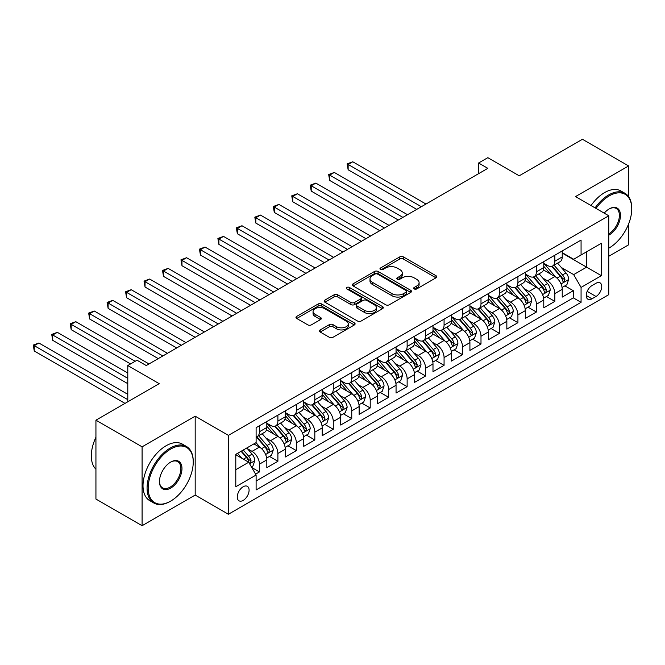 <?xml version="1.0" encoding="UTF-8"?>
<svg xmlns="http://www.w3.org/2000/svg" width="665" height="665" viewBox="0 0 665 665"><rect width="100%" height="100%" fill="white"/><g stroke="black" fill="none" stroke-linecap="round" stroke-linejoin="round"><path stroke-width="1" d="M414.204 288.934A1.796 1.039 0 0 0 416.747 288.934L435.999 277.812A2.56 1.48 0 0 0 436.755 276.765A2.56 1.48 0 0 0 435.999 275.717L403.381 256.89A2.56 1.48 0 0 0 399.756 256.89L380.496 268.003A1.796 1.039 0 0 0 379.973 268.735A1.796 1.039 0 0 0 380.496 269.466A1.796 1.039 0 0 0 383.032 269.466L385.525 268.028A8.204 4.738 0 0 1 397.13 268.028L399.848 269.599A8.204 4.738 0 0 1 402.25 272.949A8.204 4.738 0 0 1 399.848 276.299L397.354 277.737A1.796 1.039 0 0 0 396.83 278.469A1.796 1.039 0 0 0 397.354 279.2A1.796 1.039 0 0 0 399.889 279.2L402.383 277.762A8.204 4.738 0 0 1 413.979 277.762L416.697 279.333A8.204 4.738 0 0 1 419.1 282.683A8.204 4.738 0 0 1 416.697 286.025L414.204 287.463A1.796 1.039 0 0 0 413.68 288.203A1.796 1.039 0 0 0 414.204 288.934L414.204 287.463M243.182 500.396A8.354 4.821 120 0 0 248.644 493.031A8.354 4.821 120 0 0 247.363 486.339A8.354 4.821 120 0 0 243.182 486.747A8.354 4.821 120 0 0 237.721 494.112A8.354 4.821 120 0 0 239.001 500.812A8.354 4.821 120 0 0 243.182 500.396M320.189 329.923A2.56 1.48 0 0 0 319.441 330.971A2.56 1.48 0 0 0 320.189 332.018L329.341 337.296A2.56 1.48 0 0 0 332.974 337.296L354.354 324.952A2.56 1.48 0 0 0 355.11 323.905A2.56 1.48 0 0 0 354.354 322.858L321.735 304.021A2.56 1.48 0 0 0 318.111 304.021L296.723 316.374A2.56 1.48 0 0 0 295.975 317.421A2.56 1.48 0 0 0 296.723 318.469L307.779 324.844A2.56 1.48 0 0 0 311.403 324.844L320.555 319.566A2.56 1.48 0 0 0 321.303 318.518A2.56 1.48 0 0 0 320.555 317.471L315.077 314.304A6.858 3.957 0 0 1 313.065 311.503A6.858 3.957 0 0 1 317.296 307.845A6.858 3.957 0 0 1 324.769 308.71L346.249 321.104A6.858 3.957 0 0 1 348.252 323.905A6.858 3.957 0 0 1 344.021 327.562A6.858 3.957 0 0 1 336.548 326.706L332.974 324.636A2.56 1.48 0 0 0 329.341 324.636L320.189 329.923L320.189 332.018M628.608 196.649L628.608 165.942L582.449 139.293L519.215 175.801L487.827 157.68L478.592 163.008L487.827 168.336L146.25 365.542L137.015 360.214L127.788 365.542L127.788 401.785M142.094 446.83L142.094 525.707L195.178 495.068L195.178 416.182L142.094 446.83L95.935 420.18L159.176 383.663L127.788 365.542M195.178 416.182L228.411 435.367L608.766 215.776L608.766 294.662L228.411 514.253L228.411 435.367M628.608 165.942L575.524 196.582L608.766 215.776M385.708 304.761A2.56 1.48 0 0 0 389.333 304.761L410.721 292.409A2.56 1.48 0 0 0 411.469 291.361A2.56 1.48 0 0 0 410.721 290.314L378.094 271.486A2.56 1.48 0 0 0 374.47 271.486L353.09 283.83A2.56 1.48 0 0 0 352.334 284.878A2.56 1.48 0 0 0 353.09 285.925L385.708 304.761M347.554 289.317A1.796 1.039 0 0 1 349.374 289.574L349.374 287.438L382.533 306.59A2.56 1.48 0 0 1 383.289 307.637A2.56 1.48 0 0 1 382.533 308.685L361.153 321.029A2.56 1.48 0 0 1 357.529 321.029L324.902 302.193L324.902 300.098A2.56 1.48 0 0 0 324.154 301.145A2.56 1.48 0 0 0 324.902 302.193M324.902 300.098L334.054 294.819A2.56 1.48 0 0 1 337.679 294.819L350.912 302.459A2.56 1.48 0 0 0 354.536 302.459L360.605 298.951A2.56 1.48 0 0 0 361.361 297.903A2.56 1.48 0 0 0 360.605 296.856L346.831 288.909A1.796 1.039 0 0 1 346.307 288.169A1.796 1.039 0 0 1 347.413 287.214A1.796 1.039 0 0 1 349.374 287.438M142.094 525.707L95.935 499.058L95.935 420.18M608.766 256.283L628.608 244.82L628.608 223.955M255.601 474.145L259.433 471.934L251.769 467.512M247.405 448.684L252.043 451.36A10.441 6.027 60 0 1 259.433 464.153L266.815 459.889L266.815 467.67L277.895 461.269L269.491 456.423M265.875 438.019L270.505 440.695A10.441 6.027 60 0 1 277.895 453.488L285.277 449.224L285.277 457.005L296.357 450.612L287.953 445.758M284.337 427.362L288.976 430.039A10.441 6.027 60 0 1 296.357 442.832L303.739 438.568L303.739 446.348L314.819 439.956L306.424 435.101M302.799 416.706L307.438 419.382A10.441 6.027 60 0 1 314.819 432.167L322.209 427.903L322.209 435.691L333.281 429.291L324.886 424.445M321.262 406.041L325.9 408.717A10.441 6.027 60 0 1 333.281 421.51L340.671 417.246L340.671 425.026L351.752 418.634L343.348 413.78M339.724 395.384L344.362 398.061A10.441 6.027 60 0 1 351.752 410.854L359.133 406.589L359.133 414.37L370.214 407.969L361.81 403.123M358.194 384.719L362.824 387.396A10.441 6.027 60 0 1 370.214 400.189L377.595 395.924L377.595 403.705L388.676 397.313L380.272 392.466M376.656 374.062L381.294 376.739A10.441 6.027 60 0 1 388.676 389.532L396.057 385.268L396.057 393.048L407.138 386.656L398.742 381.801M395.118 363.406L399.756 366.082A10.441 6.027 60 0 1 407.138 378.867L414.528 374.603L414.528 382.392L425.6 375.991L417.204 371.145M413.58 352.741L418.219 355.418A10.441 6.027 60 0 1 425.6 368.211L432.99 363.946L432.99 371.727L444.07 365.334L435.666 360.48M432.042 342.084L436.681 344.761A10.441 6.027 60 0 1 444.07 357.554L451.452 353.29L451.452 361.07L462.532 354.669L454.129 349.823M450.513 331.419L455.143 334.096A10.441 6.027 60 0 1 462.532 346.889L469.914 342.625L469.914 350.405L480.995 344.013L472.591 339.167M468.975 320.763L473.605 323.439A10.441 6.027 60 0 1 480.995 336.232L488.376 331.968L488.376 339.749L499.457 333.356L491.053 328.502M487.437 310.106L492.075 312.783A10.441 6.027 60 0 1 499.457 325.567L506.846 321.311L506.846 329.092L517.919 322.691L509.523 317.845M505.899 299.441L510.537 302.118A10.441 6.027 60 0 1 517.919 314.911L525.308 310.646L525.308 318.427L536.389 312.035L527.985 307.18M524.361 288.785L528.999 291.461A10.441 6.027 60 0 1 536.389 304.254L543.77 299.99L543.77 307.77L554.851 301.37L554.851 293.589A10.441 6.027 -120 0 0 547.461 280.796L542.831 278.12M546.447 296.524L554.851 301.37M266.815 459.889A10.441 6.027 -120 0 0 259.433 447.096L253.889 443.896M285.277 449.224A10.441 6.027 -120 0 0 277.895 436.431L266.474 429.839M303.739 438.568A10.441 6.027 -120 0 0 296.357 425.775L284.936 419.183M322.209 427.903A10.441 6.027 -120 0 0 314.819 415.118L303.406 408.526M340.671 417.246A10.441 6.027 -120 0 0 333.281 404.453L321.868 397.861M359.133 406.589A10.441 6.027 -120 0 0 351.752 393.796L340.33 387.205M377.595 395.924A10.441 6.027 -120 0 0 370.214 383.131L358.792 376.54M396.057 385.268A10.441 6.027 -120 0 0 388.676 372.475L377.255 365.883M414.528 374.603A10.441 6.027 -120 0 0 407.138 361.818L395.725 355.226M432.99 363.946A10.441 6.027 -120 0 0 425.6 351.153L414.187 344.561M451.452 353.29A10.441 6.027 -120 0 0 444.07 340.497L432.649 333.905M469.914 342.625A10.441 6.027 -120 0 0 462.532 329.832L451.111 323.24M488.376 331.968A10.441 6.027 -120 0 0 480.995 319.175L469.573 312.583M506.846 321.311A10.441 6.027 -120 0 0 499.457 308.518L488.035 301.927M525.308 310.646A10.441 6.027 -120 0 0 517.919 297.853L506.506 291.262M543.77 299.99A10.441 6.027 -120 0 0 536.389 287.197L524.968 280.605M596.023 283.248L591.958 285.593A8.096 4.672 120 0 0 586.671 292.733A8.096 4.672 120 0 0 587.91 299.217A8.096 4.672 120 0 0 591.958 298.818L596.023 296.474A8.096 4.672 120 0 0 601.31 289.333A8.096 4.672 120 0 0 600.071 282.849A8.096 4.672 120 0 0 596.023 283.248M235.792 469.69L248.718 462.233L256.108 475.026L256.108 489.947L581.069 302.334L581.069 287.405L573.679 274.62L561.293 267.463M256.108 475.026L235.792 486.747L235.792 454.345L256.108 442.616L256.108 427.695L581.069 240.082L581.069 255.003L601.376 243.274L601.376 275.684L581.069 287.405M266.815 423.214L270.505 425.351A10.441 6.027 60 0 0 275.734 425.866L283.115 421.602A10.441 6.027 -120 0 0 285.277 416.822L285.277 410.854M285.277 412.558L288.976 414.686A10.441 6.027 60 0 0 294.196 415.201L301.578 410.945A10.441 6.027 -120 0 0 303.739 406.157L303.739 400.189M303.739 401.893L307.438 404.029A10.441 6.027 60 0 0 312.658 404.544L320.04 400.28A10.441 6.027 -120 0 0 322.209 395.5L322.209 389.532M322.209 391.236L325.9 393.364A10.441 6.027 60 0 0 331.12 393.888L338.51 389.624A10.441 6.027 -120 0 0 340.671 384.844L340.671 378.867M340.671 380.579L344.362 382.707A10.441 6.027 60 0 0 349.582 383.223L356.972 378.959A10.441 6.027 -120 0 0 359.133 374.179L359.133 368.211M359.133 369.915L362.824 372.051A10.441 6.027 60 0 0 368.053 372.566L375.434 368.302A10.441 6.027 -120 0 0 377.595 363.522L377.595 357.554M377.595 359.258L381.294 361.386A10.441 6.027 60 0 0 386.515 361.91L393.896 357.645A10.441 6.027 -120 0 0 396.057 352.857L396.057 346.889M396.057 348.593L399.756 350.729A10.441 6.027 60 0 0 404.977 351.245L412.358 346.98A10.441 6.027 -120 0 0 414.528 342.201L414.528 336.232M414.528 337.936L418.219 340.064A10.441 6.027 60 0 0 423.439 340.588L430.829 336.324A10.441 6.027 -120 0 0 432.99 331.544L432.99 325.567M432.99 327.28L436.681 329.408A10.441 6.027 60 0 0 441.901 329.923L449.291 325.659A10.441 6.027 -120 0 0 451.452 320.879L451.452 314.911M451.452 316.615L455.143 318.751A10.441 6.027 60 0 0 460.371 319.267L467.753 315.002A10.441 6.027 -120 0 0 469.914 310.223L469.914 304.254M469.914 305.958L473.605 308.086A10.441 6.027 60 0 0 478.833 308.61L486.215 304.346A10.441 6.027 -120 0 0 488.376 299.558L488.376 293.589M488.376 295.293L492.075 297.43A10.441 6.027 60 0 0 497.295 297.945L504.677 293.681A10.441 6.027 -120 0 0 506.846 288.901L506.846 282.933M506.846 284.637L510.537 286.773A10.441 6.027 60 0 0 515.757 287.288L523.147 283.024A10.441 6.027 -120 0 0 525.308 278.244L525.308 272.268M525.308 273.98L528.999 276.108A10.441 6.027 60 0 0 534.219 276.623L541.609 272.359A10.441 6.027 -120 0 0 543.77 267.579L543.77 261.611M256.108 480.995L573.313 297.853L573.313 290.713L562.233 297.105L562.233 289.325A10.441 6.027 -120 0 0 554.851 276.532L543.43 269.94M543.77 263.315L547.461 265.451A10.441 6.027 -120 0 0 552.682 265.967A10.441 6.027 -120 0 0 554.851 261.187L554.851 255.219M552.682 265.967L560.071 261.702A10.441 6.027 -120 0 0 562.233 256.923L562.233 250.954M259.433 425.775L259.433 431.743A10.441 6.027 60 0 1 257.264 436.523A10.441 6.027 60 0 1 256.108 436.947M257.264 436.523L264.653 432.258A10.441 6.027 -120 0 0 266.815 427.479L266.815 421.51M277.895 415.118L277.895 421.086A10.441 6.027 60 0 1 275.734 425.866M296.357 404.453L296.357 410.421A10.441 6.027 60 0 1 294.196 415.201M314.819 393.796L314.819 399.765A10.441 6.027 60 0 1 312.658 404.544M333.281 383.131L333.281 389.1A10.441 6.027 60 0 1 331.12 393.888M351.752 372.475L351.752 378.443A10.441 6.027 60 0 1 349.582 383.223M370.214 361.818L370.214 367.787A10.441 6.027 60 0 1 368.053 372.566M388.676 351.153L388.676 357.122A10.441 6.027 60 0 1 386.515 361.91M407.138 340.497L407.138 346.465A10.441 6.027 60 0 1 404.977 351.245M425.6 329.832L425.6 335.808A10.441 6.027 60 0 1 423.439 340.588M444.07 319.175L444.07 325.143A10.441 6.027 60 0 1 441.901 329.923M462.532 308.518L462.532 314.487A10.441 6.027 60 0 1 460.371 319.267M480.995 297.853L480.995 303.822A10.441 6.027 60 0 1 478.833 308.61M499.457 287.197L499.457 293.165A10.441 6.027 60 0 1 497.295 297.945M517.919 276.532L517.919 282.509A10.441 6.027 60 0 1 515.757 287.288M536.389 265.875L536.389 271.844A10.441 6.027 60 0 1 534.219 276.623M536.389 304.254L536.389 312.035M517.919 314.911L517.919 322.691M499.457 325.567L499.457 333.356M480.995 336.232L480.995 344.013M462.532 346.889L462.532 354.669M444.07 357.554L444.07 365.334M425.6 368.211L425.6 375.991M407.138 378.867L407.138 386.656M388.676 389.532L388.676 397.313M370.214 400.189L370.214 407.969M351.752 410.854L351.752 418.634M333.281 421.51L333.281 429.291M314.819 432.167L314.819 439.956M296.357 442.832L296.357 450.612M277.895 453.488L277.895 461.269M259.433 464.153L259.433 471.934M248.718 462.233L235.792 454.769M573.679 274.62L586.605 267.155L586.605 251.802L601.376 243.274M562.233 253.082L601.376 275.684M562.233 252.658L573.679 259.267L581.069 255.003M195.178 495.068L228.411 514.253M478.592 163.008L478.592 173.665M564.909 285.867L573.313 290.713M573.313 297.853L581.069 302.334M414.927 289.184L416.697 288.161A8.204 4.738 0 0 0 419.1 284.811L419.1 282.683M402.25 272.949L402.25 275.077A8.204 4.738 0 0 1 399.848 278.427L398.069 279.45M435.966 277.837L403.381 259.018A2.56 1.48 0 0 0 399.756 259.018L381.211 269.724M410.687 292.434L378.094 273.614A2.56 1.48 0 0 0 374.47 273.614L353.123 285.942M406.19 292.093A1.796 1.039 0 0 0 406.714 291.361A1.796 1.039 0 0 0 406.19 290.63L377.554 274.096A1.796 1.039 0 0 0 375.018 274.096L372.392 275.618A8.204 4.738 0 0 0 369.989 278.968A8.204 4.738 0 0 0 372.392 282.309L391.959 293.614A8.204 4.738 0 0 0 403.564 293.614L406.19 292.093L406.19 294.229A1.796 1.039 0 0 0 406.714 293.498L406.714 291.361M369.989 278.968L369.989 281.096A8.204 4.738 0 0 0 372.392 284.445L372.392 282.309M406.19 294.229L403.564 295.742A8.204 4.738 0 0 1 391.959 295.742L372.392 284.445M324.936 302.209L334.054 296.947L334.054 294.819M361.361 297.903L361.361 300.04A2.56 1.48 0 0 1 360.605 301.079L354.536 304.587A2.56 1.48 0 0 1 350.912 304.587L337.679 296.947A2.56 1.48 0 0 0 334.054 296.947M349.374 289.574L382.5 308.701M364.636 310.38A6.858 3.957 0 0 0 372.109 311.237A6.858 3.957 0 0 0 376.34 307.579A6.858 3.957 0 0 0 374.337 304.786L366.772 300.414A2.56 1.48 0 0 0 363.148 300.414L357.072 303.922A2.56 1.48 0 0 0 356.324 304.969A2.56 1.48 0 0 0 357.072 306.016L364.636 310.38L364.636 312.517A6.858 3.957 0 0 0 372.109 313.373A6.858 3.957 0 0 0 376.34 309.715L376.34 307.579M356.324 304.969L356.324 307.097A2.56 1.48 0 0 0 357.072 308.144L357.072 306.016M364.636 312.517L357.072 308.144M348.252 323.905L348.252 326.041A6.858 3.957 0 0 1 344.021 329.69A6.858 3.957 0 0 1 336.548 328.834L332.974 326.773A2.56 1.48 0 0 0 329.341 326.773L320.231 332.035M313.065 311.503L313.065 313.639A6.858 3.957 0 0 0 315.077 316.44L315.077 314.304M320.522 319.582L315.077 316.44M354.32 324.969L321.735 306.158A2.56 1.48 0 0 0 318.111 306.158L296.756 318.485M562.083 287.496L566.854 284.745L568.7 279.416A6.916 3.998 -120 0 0 565.998 272.916L557.569 263.149M555.874 277.214L545.874 265.626A19.975 11.529 -120 0 0 543.77 263.431M550.387 273.963L544.793 267.48A16.583 9.576 -120 0 0 543.77 266.366M425.974 204.047L352.766 161.778L348.144 164.446L348.144 169.775L416.739 209.375M551.742 266.341L560.279 276.224A6.916 3.998 60 0 1 562.748 280.987L563.247 281.81L564.186 281.677L564.959 279.707A6.916 3.998 -120 0 0 562.49 274.944L554.053 265.177M552.249 266.183L561.418 276.798A3.525 2.037 60 0 1 562.307 278.178L564.959 279.707M348.144 169.775L347.13 163.864L421.352 206.715M347.13 163.864L352.766 161.778M608.766 248.178L609.223 247.912L608.766 248.178A31.854 18.396 120 0 0 609.223 247.912L609.223 247.912A31.854 18.396 120 0 0 631.75 208.901A31.854 18.396 120 0 0 609.223 195.892A31.854 18.396 120 0 0 596.039 208.428M595.092 207.879A32.643 18.844 -60 0 1 608.675 194.936A32.643 18.844 -60 0 1 624.992 193.316A32.643 18.844 -60 0 1 631.75 208.261L631.75 208.901M604.211 213.149A15.927 9.194 -60 0 1 609.223 208.901A15.927 9.194 -60 0 1 620.487 215.402A15.927 9.194 -60 0 1 609.223 234.911A15.927 9.194 -60 0 1 608.766 235.161M591.027 205.535A32.643 18.844 -60 0 1 604.61 192.592A32.643 18.844 -60 0 1 620.927 190.971L624.992 193.316M608.766 233.897A15.145 8.745 120 0 0 618.583 220.547A15.145 8.745 120 0 0 616.239 208.469A15.145 8.745 120 0 0 608.941 209.068M170.157 501.41L170.714 501.086A31.854 18.396 120 0 0 193.241 462.075A31.854 18.396 120 0 0 170.714 449.066A31.854 18.396 120 0 0 148.187 488.085A31.854 18.396 120 0 0 170.714 501.086L170.157 501.41A32.643 18.844 -60 0 1 153.839 503.023A32.643 18.844 -60 0 1 148.835 476.871A32.643 18.844 -60 0 1 170.157 448.11A32.643 18.844 -60 0 1 186.474 446.489A32.643 18.844 -60 0 1 193.241 461.435L193.241 462.075M170.714 488.085A15.927 9.194 -60 0 1 159.45 481.576A15.927 9.194 -60 0 1 170.714 462.067L170.714 462.067A15.927 9.194 -60 0 1 181.977 468.576A15.927 9.194 -60 0 1 170.714 488.085M159.45 481.252A15.145 8.745 120 0 0 162.584 487.869A15.145 8.745 120 0 0 170.157 487.121A15.145 8.745 120 0 0 180.049 473.779A15.145 8.745 120 0 0 177.73 461.643A15.145 8.745 120 0 0 170.431 462.233M153.839 503.023L149.775 500.679A32.643 18.844 -60 0 1 144.77 474.527A32.643 18.844 -60 0 1 166.092 445.758A32.643 18.844 -60 0 1 182.418 444.145L186.474 446.489M95.935 469.216A32.643 18.844 -60 0 1 95.935 437.229M543.613 298.161L548.384 295.401L550.229 290.073A6.916 3.998 -120 0 0 547.536 283.573L539.099 273.805M537.411 287.87L527.403 276.291A19.975 11.529 -120 0 0 525.308 274.088M531.925 284.62L526.331 278.145A16.583 9.576 -120 0 0 525.308 277.031M407.512 214.712L334.304 172.443L329.682 175.103L329.682 180.439L398.277 220.04M533.28 277.006L541.817 286.881A6.916 3.998 60 0 1 544.278 291.644L544.785 292.467L545.716 292.334L546.497 290.372A6.916 3.998 -120 0 0 544.028 285.601L535.591 275.834M533.779 276.84L542.948 287.455A3.525 2.037 60 0 1 543.837 288.834L546.497 290.372M329.682 180.439L328.668 174.521L402.89 217.372M328.668 174.521L334.304 172.443M525.15 308.818L529.922 306.066L531.767 300.73A6.916 3.998 -120 0 0 529.074 294.238L520.637 284.47M518.949 298.527L508.941 286.947A19.975 11.529 -120 0 0 506.846 284.753M513.463 295.277L507.869 288.801A16.583 9.576 -120 0 0 506.846 287.687M389.042 225.369L315.833 183.099L311.22 185.768L311.22 191.096L379.815 230.697M514.818 287.662L523.347 297.538A6.916 3.998 60 0 1 525.815 302.309L526.323 303.132L527.254 302.999L528.035 301.029A6.916 3.998 -120 0 0 525.566 296.257L517.129 286.49M515.317 287.496L524.486 298.12A3.525 2.037 60 0 1 525.375 299.491L528.035 301.029M311.22 191.096L310.206 185.178L384.428 228.037M310.206 185.178L315.833 183.099M506.688 319.474L511.46 316.723L513.305 311.395A6.916 3.998 -120 0 0 510.612 304.894L502.175 295.127M500.487 309.192L490.479 297.604A19.975 11.529 -120 0 0 488.376 295.41M495.001 305.942L489.398 299.458A16.583 9.576 -120 0 0 488.376 298.344M370.58 236.025L297.371 193.764L292.758 196.424L292.758 201.753L361.353 241.362M496.356 298.319L504.885 308.203A6.916 3.998 60 0 1 507.353 312.966L507.861 313.789L508.792 313.656L509.573 311.685A6.916 3.998 -120 0 0 507.104 306.922L498.667 297.155M496.855 298.161L506.023 308.776A3.525 2.037 60 0 1 506.913 310.156L509.573 311.685M292.758 201.753L291.744 195.843L365.966 238.693M291.744 195.843L297.371 193.764M488.226 330.139L492.998 327.38L494.843 322.051A6.916 3.998 -120 0 0 492.15 315.559L483.713 305.792M482.017 319.848L472.017 308.269A19.975 11.529 -120 0 0 469.914 306.075M476.531 316.598L470.936 310.123A16.583 9.576 -120 0 0 469.914 309.009M352.118 246.69L278.909 204.421L274.296 207.089L274.296 212.418L342.882 252.018M477.894 308.984L486.423 318.859A6.916 3.998 60 0 1 488.891 323.631L489.39 324.445L490.329 324.312L491.102 322.35A6.916 3.998 -120 0 0 488.642 317.579L480.205 307.812M478.393 308.818L487.561 319.433A3.525 2.037 60 0 1 488.451 320.813L491.102 322.35M274.296 212.418L273.282 206.499L347.504 249.35M273.282 206.499L278.909 204.421M469.764 340.796L474.536 338.044L476.381 332.716A6.916 3.998 -120 0 0 473.68 326.216L465.251 316.449M463.555 330.513L453.555 318.926A19.975 11.529 -120 0 0 451.452 316.731M458.069 327.263L452.474 320.779A16.583 9.576 -120 0 0 451.452 319.666M333.655 257.347L260.447 215.078L255.826 217.746L255.826 223.074L324.42 262.675M459.424 319.641L467.961 329.524A6.916 3.998 60 0 1 470.429 334.287L470.928 335.11L471.867 334.977L472.64 333.007A6.916 3.998 -120 0 0 470.172 328.244L461.743 318.477M459.931 319.483L469.099 330.098A3.525 2.037 60 0 1 469.989 331.478L472.64 333.007M255.826 223.074L254.811 217.164L329.034 260.015M254.811 217.164L260.447 215.078M451.294 351.461L456.065 348.701L457.911 343.373A6.916 3.998 -120 0 0 455.217 336.872L446.78 327.105M445.093 341.17L435.085 329.591A19.975 11.529 -120 0 0 432.99 327.388M439.607 337.92L434.012 331.444A16.583 9.576 -120 0 0 432.99 330.33M315.193 268.003L241.985 225.743L237.363 228.403L237.363 233.739L305.958 273.34M440.962 330.297L449.498 340.181A6.916 3.998 60 0 1 451.959 344.944L452.466 345.767L453.397 345.634L454.178 343.672A6.916 3.998 -120 0 0 451.71 338.901L443.272 329.133M441.469 330.139L450.629 340.754A3.525 2.037 60 0 1 451.518 342.134L454.178 343.672M237.363 233.739L236.349 227.821L310.572 270.672M236.349 227.821L241.985 225.743M432.832 362.117L437.603 359.366L439.449 354.029A6.916 3.998 -120 0 0 436.755 347.537L428.318 337.77M426.631 351.827L416.623 340.247A19.975 11.529 -120 0 0 414.528 338.053M421.144 348.576L415.55 342.101A16.583 9.576 -120 0 0 414.528 340.987M296.723 278.668L223.515 236.399L218.901 239.068L218.901 244.396L287.496 283.997M422.499 340.962L431.028 350.837A6.916 3.998 60 0 1 433.497 355.609L434.004 356.423L434.935 356.299L435.716 354.329A6.916 3.998 -120 0 0 433.248 349.557L424.81 339.79M422.998 340.796L432.167 351.411A3.525 2.037 60 0 1 433.056 352.791L435.716 354.329M218.901 244.396L217.887 238.477L292.11 281.328M217.887 238.477L223.515 236.399M414.37 372.774L419.141 370.023L420.987 364.694A6.916 3.998 -120 0 0 418.293 358.194L409.856 348.427M408.169 362.492L398.16 350.904A19.975 11.529 -120 0 0 396.057 348.709M402.682 359.241L397.08 352.758A16.583 9.576 -120 0 0 396.057 351.644M278.261 289.325L205.053 247.064L200.439 249.724L200.439 255.052L269.034 294.653M404.037 351.619L412.566 361.502A6.916 3.998 60 0 1 415.035 366.265L415.542 367.088L416.473 366.955L417.254 364.985A6.916 3.998 -120 0 0 414.785 360.222L406.348 350.455M404.536 351.461L413.705 362.076A3.525 2.037 60 0 1 414.594 363.456L417.254 364.985M200.439 255.052L199.425 249.142L273.647 291.993M199.425 249.142L205.053 247.064M395.908 383.439L400.679 380.679L402.525 375.351A6.916 3.998 -120 0 0 399.831 368.859L391.394 359.092M389.698 373.148L379.698 361.569A19.975 11.529 -120 0 0 377.595 359.374M384.212 369.898L378.618 363.423A16.583 9.576 -120 0 0 377.595 362.309M259.799 299.99L186.591 257.721L181.977 260.389L181.977 265.717L250.564 305.318M385.575 362.284L394.104 372.159A6.916 3.998 60 0 1 396.573 376.93L397.072 377.745L398.011 377.612L398.784 375.65A6.916 3.998 -120 0 0 396.323 370.879L387.886 361.112M386.074 362.117L395.243 372.733A3.525 2.037 60 0 1 396.132 374.112L398.784 375.65M181.977 265.717L180.963 259.799L255.185 302.65M180.963 259.799L186.591 257.721M377.446 394.096L382.217 391.344L384.062 386.016A6.916 3.998 -120 0 0 381.361 379.516L372.932 369.748M371.236 383.813L361.236 372.225A19.975 11.529 -120 0 0 359.133 370.031M365.75 380.563L360.156 374.079A16.583 9.576 -120 0 0 359.133 372.965M241.337 310.646L168.129 268.377L163.515 271.046L163.515 276.374L232.102 315.975M367.105 372.94L375.642 382.824A6.916 3.998 60 0 1 378.111 387.587L378.609 388.41L379.549 388.277L380.322 386.307A6.916 3.998 -120 0 0 377.853 381.544L369.424 371.777M367.612 372.782L376.781 383.397A3.525 2.037 60 0 1 377.67 384.777L380.322 386.307M163.515 276.374L162.493 270.456L236.715 313.315M162.493 270.456L168.129 268.377M358.975 404.761L363.747 402.001L365.592 396.673A6.916 3.998 -120 0 0 362.899 390.172L354.462 380.405M352.774 394.47L342.766 382.89A19.975 11.529 -120 0 0 340.671 380.688M347.288 391.219L341.694 384.744A16.583 9.576 -120 0 0 340.671 383.63M222.875 321.303L149.667 279.042L145.045 281.702L145.045 287.039L213.64 326.64M348.643 383.597L357.18 393.481A6.916 3.998 60 0 1 359.64 398.244L360.147 399.067L361.078 398.934L361.86 396.963A6.916 3.998 -120 0 0 359.391 392.2L350.954 382.433M349.15 383.439L358.319 394.054A3.525 2.037 60 0 1 359.2 395.434L361.86 396.963M145.045 287.039L144.031 281.12L218.253 323.971M144.031 281.12L149.667 279.042M340.513 415.417L345.285 412.666L347.13 407.329A6.916 3.998 -120 0 0 344.437 400.837L336 391.07M334.312 405.126L324.304 393.547A19.975 11.529 -120 0 0 322.209 391.353M328.826 401.876L323.232 395.401A16.583 9.576 -120 0 0 322.209 394.287M204.404 331.968L131.196 289.699L126.583 292.367L126.583 297.696L195.178 337.296M330.181 394.262L338.709 404.137A6.916 3.998 60 0 1 341.178 408.909L341.685 409.723L342.616 409.598L343.398 407.628A6.916 3.998 -120 0 0 340.929 402.857L332.492 393.09M330.68 394.096L339.848 404.711A3.525 2.037 60 0 1 340.738 406.091L343.398 407.628M126.583 297.696L125.569 291.777L199.791 334.628M125.569 291.777L131.196 289.699M322.051 426.074L326.823 423.322L328.668 417.994A6.916 3.998 -120 0 0 325.975 411.494L317.538 401.726M315.85 415.791L305.842 404.204A19.975 11.529 -120 0 0 303.739 402.009M310.364 412.541L304.761 406.057A16.583 9.576 -120 0 0 303.739 404.943M185.942 342.625L112.734 300.364L108.121 303.024L108.121 308.352L176.715 347.953M311.719 404.919L320.247 414.802A6.916 3.998 60 0 1 322.716 419.565L323.223 420.388L324.154 420.255L324.936 418.285A6.916 3.998 -120 0 0 322.467 413.522L314.03 403.755M312.218 404.761L321.386 415.376A3.525 2.037 60 0 1 322.276 416.756L324.936 418.285M108.121 308.352L107.107 302.442L181.329 345.293M107.107 302.442L112.734 300.364M303.589 436.739L308.361 433.979L310.206 428.651A6.916 3.998 -120 0 0 307.513 422.159L299.075 412.391M297.38 426.448L287.38 414.869A19.975 11.529 -120 0 0 285.277 412.674M291.893 423.198L286.299 416.722A16.583 9.576 -120 0 0 285.277 415.608M167.48 353.29L94.272 311.021L89.659 313.689L89.659 319.017L158.245 358.618M293.257 415.583L301.785 425.459A6.916 3.998 60 0 1 304.254 430.23L304.753 431.045L305.692 430.912L306.465 428.95A6.916 3.998 -120 0 0 304.005 424.179L295.568 414.411M293.755 415.417L302.924 426.032A3.525 2.037 60 0 1 303.814 427.412L306.465 428.95M89.659 319.017L88.645 313.099L162.867 355.95M88.645 313.099L94.272 311.021M285.127 447.395L289.898 444.644L291.744 439.316A6.916 3.998 -120 0 0 289.042 432.815L280.613 423.048M278.918 437.113L268.918 425.525A19.975 11.529 -120 0 0 266.815 423.331M273.431 433.863L267.837 427.379A16.583 9.576 -120 0 0 266.815 426.265M149.018 363.946L75.81 321.677L71.197 324.345L71.197 329.674L130.556 363.946M274.786 426.24L283.323 436.124A6.916 3.998 60 0 1 285.792 440.887L286.291 441.71L287.23 441.577L288.003 439.607A6.916 3.998 -120 0 0 285.534 434.844L277.106 425.076M275.293 426.082L284.462 436.697A3.525 2.037 60 0 1 285.351 438.077L288.003 439.607M71.197 329.674L70.174 323.755L135.17 361.278M70.174 323.755L75.81 321.677M266.657 458.06L271.428 455.301L273.273 449.972A6.916 3.998 -120 0 0 270.58 443.472L262.143 433.705M260.456 447.769L256.042 442.657M254.969 444.519L254.254 443.688M127.788 373.007L57.348 332.342L52.726 335.002L52.726 340.339L127.788 383.672M256.324 436.897L264.861 446.78A6.916 3.998 60 0 1 267.322 451.543L267.829 452.366L268.768 452.233L269.541 450.263A6.916 3.998 -120 0 0 267.072 445.5L258.635 435.733M256.831 436.739L266 447.354A3.525 2.037 60 0 1 266.881 448.734L269.541 450.263M52.726 340.339L51.712 334.42L127.788 378.335M51.712 334.42L57.348 332.342M251.395 466.872L252.966 465.965L254.811 460.629A6.916 3.998 -120 0 0 252.118 454.137L246.806 447.986M241.852 458.268L237.58 453.314M236.507 455.176L235.792 454.361M127.788 394.328L38.878 342.999L34.264 345.667L34.264 350.995L125.012 403.389M241.087 451.294L246.399 457.437A6.916 3.998 60 0 1 248.86 462.208L249.367 463.023L250.298 462.898L251.079 460.928A6.916 3.998 -120 0 0 248.61 456.157L243.299 450.014M241.511 451.045L247.53 458.01A3.525 2.037 60 0 1 248.419 459.39L251.079 460.928M34.264 350.995L33.25 345.077L127.788 399.657M33.25 345.077L38.878 342.999M252.043 451.36L259.433 447.096M270.505 440.695L277.895 436.431M288.976 430.039L296.357 425.775M307.438 419.382L314.819 415.118M325.9 408.717L333.281 404.453M344.362 398.061L351.752 393.796M362.824 387.396L370.214 383.131M381.294 376.739L388.676 372.475M399.756 366.082L407.138 361.818M418.219 355.418L425.6 351.153M436.681 344.761L444.07 340.497M455.143 334.096L462.532 329.832M473.605 323.439L480.995 319.175M492.075 312.783L499.457 308.518M510.537 302.118L517.919 297.853M528.999 291.461L536.389 287.197M547.461 280.796L554.851 276.532M554.851 261.187L562.233 256.923M259.433 431.743L266.815 427.479M277.895 421.086L285.277 416.822M296.357 410.421L303.739 406.157M314.819 399.765L322.209 395.5M333.281 389.1L340.671 384.844M351.752 378.443L359.133 374.179M370.214 367.787L377.595 363.522M388.676 357.122L396.057 352.857M407.138 346.465L414.528 342.201M425.6 335.808L432.99 331.544M444.07 325.143L451.452 320.879M462.532 314.487L469.914 310.223M480.995 303.822L488.376 299.558M499.457 293.165L506.846 288.901M517.919 282.509L525.308 278.244M536.389 271.844L543.77 267.579M554.851 293.589L562.233 289.325M587.17 291.361L596.023 296.474M586.239 295.509L591.958 298.818M416.697 288.161L416.697 286.025M397.354 279.2L397.354 277.737M399.848 278.427L399.848 276.299M380.496 269.466L380.496 268.003M399.756 259.018L399.756 256.89M403.381 259.018L403.381 256.89M435.999 277.812L435.999 275.717M353.09 285.925L353.09 283.83M374.47 273.614L374.47 271.486M378.094 273.614L378.094 271.486M410.721 292.409L410.721 290.314M391.959 295.742L391.959 293.614M403.564 295.742L403.564 293.614M337.679 296.947L337.679 294.819M350.912 304.587L350.912 302.459M354.536 304.587L354.536 302.459M360.605 301.079L360.605 298.951M382.533 308.685L382.533 306.59M329.341 326.773L329.341 324.636M332.974 326.773L332.974 324.636M336.548 328.834L336.548 326.706M320.555 319.566L320.555 317.471M296.723 318.469L296.723 316.374M318.111 306.158L318.111 304.021M321.735 306.158L321.735 304.021M354.354 324.952L354.354 322.858M561.027 283.947L568.65 279.549M545.874 265.626L546.821 265.077M562.49 274.944L565.998 272.916M556.979 278.128L560.279 276.224M542.557 294.612L550.188 290.206M527.403 276.291L528.359 275.742M544.028 285.601L547.536 283.573M538.517 288.785L541.817 286.881M524.095 305.268L531.726 300.871M508.941 286.947L509.897 286.399M525.566 296.257L529.074 294.238M520.047 299.45L523.347 297.538M505.633 315.933L513.255 311.528M490.479 297.604L491.427 297.056M507.104 306.922L510.612 304.894M501.585 310.106L504.885 308.203M487.171 326.59L494.793 322.184M472.017 308.269L472.965 307.72M488.642 317.579L492.15 315.559M483.123 320.763L486.423 318.859M468.709 337.246L476.331 332.849M453.555 318.926L454.503 318.377M470.172 328.244L473.68 326.216M464.66 331.428L467.961 329.524M450.238 347.911L457.869 343.506M435.085 329.591L436.04 329.034M451.71 338.901L455.217 336.872M446.198 342.084L449.498 340.181M431.776 358.568L439.407 354.162M416.623 340.247L417.578 339.699M433.248 349.557L436.755 347.537M427.728 352.749L431.028 350.837M413.314 369.233L420.945 364.827M398.16 350.904L399.108 350.355M414.785 360.222L418.293 358.194M409.266 363.406L412.566 361.502M394.852 379.89L402.475 375.484M379.698 361.569L380.646 361.02M396.323 370.879L399.831 368.859M390.804 374.062L394.104 372.159M376.39 390.546L384.013 386.149M361.236 372.225L362.184 371.677M377.853 381.544L381.361 379.516M372.342 384.727L375.642 382.824M357.92 401.211L365.55 396.806M342.766 382.89L343.722 382.333M359.391 392.2L362.899 390.172M353.88 395.384L357.18 393.481M339.458 411.868L347.088 407.462M324.304 393.547L325.26 392.998M340.929 402.857L344.437 400.837M335.409 406.049L338.709 404.137M320.996 422.533L328.626 418.127M305.842 404.204L306.789 403.655M322.467 413.522L325.975 411.494M316.947 416.706L320.247 414.802M302.533 433.189L310.156 428.784M287.38 414.869L288.327 414.32M304.005 424.179L307.513 422.159M298.485 427.362L301.785 425.459M284.071 443.846L291.694 439.449M268.918 425.525L269.865 424.977M285.534 434.844L289.042 432.815M280.023 438.027L283.323 436.124M265.601 454.511L273.232 450.105M267.072 445.5L270.58 443.472M261.561 448.684L264.861 446.78M249.599 463.754L254.77 460.762M248.61 456.157L252.118 454.137M243.407 459.166L246.399 457.437"/></g></svg>
